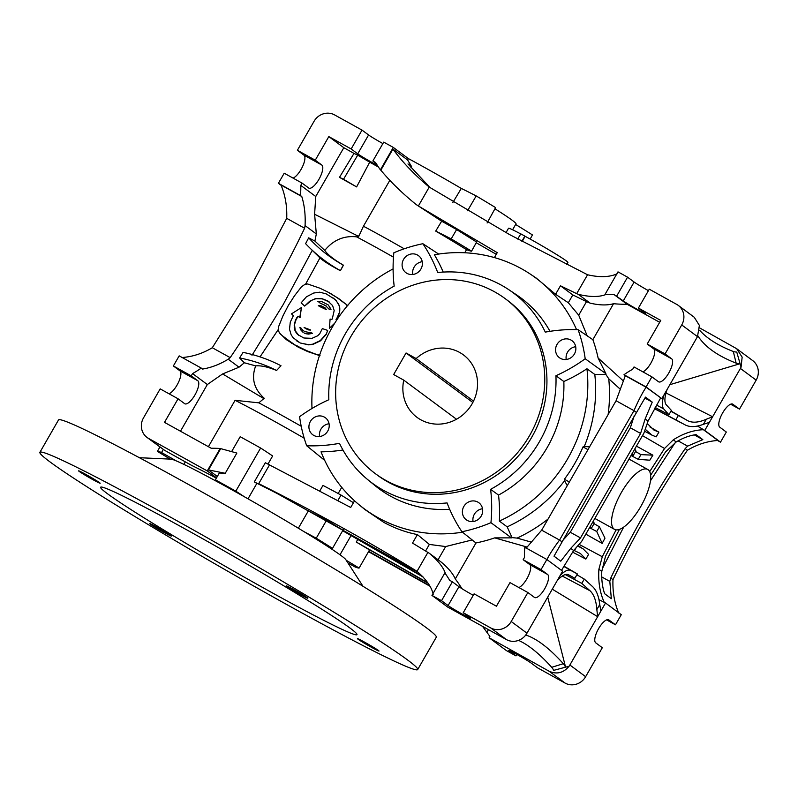 <?xml version="1.0" encoding="UTF-8"?>
<svg xmlns="http://www.w3.org/2000/svg" width="798" height="798" viewBox="0 0 798 798"><rect width="100%" height="100%" fill="white"/><g stroke="black" fill="none" stroke-linecap="round" stroke-linejoin="round"><path stroke-width="1.2" d="M473.533 401.105L416.167 358.571A38.912 36.449 126.6 0 1 459.578 352.407A38.912 36.449 126.6 0 1 463.379 354.851A38.912 36.449 126.6 0 1 470.86 405.833A38.912 36.449 126.6 0 1 420.825 419.808A38.912 36.449 126.6 0 1 417.025 417.364A38.912 36.449 126.6 0 1 403.758 380.137L456.496 419.239M375.309 473.623L377.504 475.249A108.947 102.054 -53.4 0 0 388.127 482.082A108.947 102.054 -53.4 0 0 528.226 442.97A108.947 102.054 -53.4 0 0 507.279 300.208L505.094 298.582A108.947 102.054 126.6 0 1 526.042 441.344A108.947 102.054 126.6 0 1 385.943 480.466A108.947 102.054 126.6 0 1 375.309 473.623A108.947 102.054 126.6 0 1 354.362 330.861A108.947 102.054 126.6 0 1 494.461 291.749A108.947 102.054 126.6 0 1 505.094 298.582M447.079 502.92A118.423 110.922 126.6 0 1 383.409 490.291A118.423 110.922 126.6 0 1 367.778 479.668A118.423 110.922 126.6 0 1 339.489 443.329A155.64 145.785 126.6 0 1 306.681 445.753A150.194 140.687 126.6 0 1 299.589 416.696A155.64 145.785 126.6 0 1 328.846 399.738A118.423 110.922 126.6 0 1 394.172 286.123A155.64 145.785 126.6 0 1 393.843 252.786A150.194 140.687 126.6 0 1 422.86 243.719A155.64 145.785 126.6 0 1 437.703 272.527A118.423 110.922 126.6 0 1 508.685 289.614A118.423 110.922 126.6 0 1 545.293 332.128A155.64 145.785 126.6 0 1 578.101 329.694A150.194 140.687 126.6 0 1 585.193 358.761A155.64 145.785 126.6 0 1 555.937 375.718A118.423 110.922 126.6 0 1 490.61 489.324A155.64 145.785 126.6 0 1 490.94 522.67A150.194 140.687 126.6 0 1 461.922 531.737A155.64 145.785 126.6 0 1 447.079 502.92M367.778 479.668L374.93 485.543A118.882 111.361 -53.4 0 0 390.631 496.206A118.882 111.361 -53.4 0 0 449.673 509.304M560.445 358.372A10.583 9.915 -53.4 0 0 574.051 354.571A10.583 9.915 -53.4 0 0 572.016 340.706A10.583 9.915 -53.4 0 0 570.979 340.038A10.583 9.915 -53.4 0 0 557.373 343.838A10.583 9.915 -53.4 0 0 559.408 357.704A10.583 9.915 -53.4 0 0 560.445 358.372M313.794 435.419A10.583 9.915 -53.4 0 0 327.409 431.618A10.583 9.915 -53.4 0 0 325.375 417.743A10.583 9.915 -53.4 0 0 324.337 417.085A10.583 9.915 -53.4 0 0 310.731 420.885A10.583 9.915 -53.4 0 0 312.766 434.75A10.583 9.915 -53.4 0 0 313.794 435.419M467.269 520.416A10.583 9.915 -53.4 0 0 480.875 516.615A10.583 9.915 -53.4 0 0 478.84 502.74A10.583 9.915 -53.4 0 0 477.803 502.082A10.583 9.915 -53.4 0 0 464.197 505.882A10.583 9.915 -53.4 0 0 466.231 519.747A10.583 9.915 -53.4 0 0 467.269 520.416M406.98 273.375A10.583 9.915 -53.4 0 0 420.586 269.574A10.583 9.915 -53.4 0 0 418.551 255.709A10.583 9.915 -53.4 0 0 417.514 255.041A10.583 9.915 -53.4 0 0 403.908 258.841A10.583 9.915 -53.4 0 0 405.943 272.707A10.583 9.915 -53.4 0 0 406.98 273.375M301.225 426.282A82.493 3.571 -150.1 0 0 279.998 414.332A82.493 3.571 -150.1 0 0 258.811 402.84L235.081 400.317A93.386 4.04 -150.1 0 1 272.288 420.147A93.386 4.04 29.9 0 1 304.208 438.212M231.619 451.618L240.188 436.715A116.727 5.057 -150.1 0 1 250.213 442.232A116.727 5.057 -150.1 0 1 260.617 448.027A124.518 5.387 -150.1 0 1 272.637 455.977L268.058 463.937M319.898 490.76L322.971 485.423A124.518 5.387 -150.1 0 1 341.035 495.059A116.727 5.057 -150.1 0 1 353.424 502.75M338.172 493.513L341.724 487.349M306.681 445.753L324.726 460.426M462.481 532.196A143.79 134.682 126.6 0 1 378.222 517.782A143.79 134.682 126.6 0 1 359.24 504.875A143.79 134.682 126.6 0 1 321.045 451.828A156.109 146.214 -53.4 0 0 342.941 449.992M359.24 504.875L365.025 509.633L383.788 522.341C394.451 528.176 405.653 532.256 417.404 534.59L429.354 544.426L445.663 546.55L471.867 540.017M418.381 205.974L416.257 204.607C402.521 193.515 390.711 182.044 380.826 170.203L392.955 149.096C402.561 162.303 414.661 174.962 429.244 187.081L418.381 205.974L497.244 252.647L494.401 257.574M429.244 187.081L509.373 234.482L587.557 274.761L576.685 293.654L560.465 285.794L572.814 294.941L568.326 302.751L555.578 294.282L536.047 277.933L530.331 274.123A143.79 134.682 126.6 0 1 576.555 329.644M260.617 448.027L235.809 491.159A116.727 5.057 -150.1 0 0 225.415 485.364A116.727 5.057 -150.1 0 0 215.39 479.847A124.518 5.387 -150.1 0 0 216.108 481.114M368.726 551.328L429.583 585.672M368.526 551.677L429.863 586.171M512.585 229.774L515.997 223.849A80.937 3.501 -150.1 0 0 512.216 220.268A80.937 3.501 -150.1 0 0 494.93 208.777M422.401 576.266L342.831 530.411M423.06 576.964L342.641 530.74M660.654 397.923L648.056 421.095L645.153 418.95L652.235 402.122L645.482 397.125L598.799 477.114L554.021 556.186L560.765 561.184L570.74 548.356L573.642 550.51L561.353 570.6M648.056 421.095L643.886 433.174L581.642 541.423L573.642 550.51M621.502 492.266A34.244 11.9 -61 0 1 647.727 469.453A34.244 11.9 -61 0 1 640.764 506.55A34.244 11.9 -61 0 1 614.54 529.363A34.244 11.9 -61 0 1 621.502 492.266M181.764 357.534C192.308 356.846 202.493 353.574 212.298 347.738L251.909 284.577L286.711 218.333C287.19 206.333 285.285 195.221 280.986 184.996L301.774 196.508C304.497 205.315 305.594 215.011 305.065 225.595L316.327 233.944L314.602 214.253L358.482 236.328A89.705 31.172 -61 0 1 358.482 236.986L356.556 236.846A77.825 3.372 29.9 0 1 377.434 248.148A77.825 3.372 29.9 0 1 393.474 257.156M699.607 330.242A466.93 129.037 166.3 0 0 708.684 338.432A466.93 129.037 166.3 0 0 733.312 351.509A15.561 4.299 166.3 0 0 736.754 352.058L741.073 367.16L742.15 357.125L736.674 348.706L699.696 327.938M669.871 384.676L740.075 363.698A15.561 4.299 -13.7 0 1 736.145 363.13A466.93 129.037 -13.7 0 1 711.517 350.063A466.93 129.037 -13.7 0 1 697.901 335.878M573.832 550.301L574.46 550.64L575.996 547.977M577.692 546.061L583.079 548.795L588.575 554.381L585.872 559.099L572.525 552.086M574.46 550.64L580.385 553.483L585.872 559.099M416.167 358.571L406.062 352.975L393.653 374.541L403.758 380.137M472.835 402.481L406.062 352.975M490.61 489.324L498.531 495.079A118.882 111.361 -53.4 0 0 563.837 381.514L555.937 375.718M563.837 381.514A156.109 146.214 -53.4 0 0 586.949 368.766L594.799 374.452L605.872 374.432L605.881 373.673L585.193 358.761M605.881 373.673L598.121 358.053A151.061 141.495 -53.4 0 0 592.864 339.679L578.101 329.694M550.002 331.32A118.882 111.361 -53.4 0 0 516.386 294.751L508.685 289.614M443.229 272.088A156.109 146.214 -53.4 0 0 434.361 254.762A143.79 134.682 126.6 0 1 530.331 274.123M438.651 254.073L422.86 243.719M527.149 547.079L494.71 537.882A151.061 141.495 -53.4 0 1 475.967 542.969L461.922 531.737M494.71 537.882L511.458 537.872L490.94 522.67M511.458 537.872L512.037 537.613L507.169 526.85L499.358 521.084A156.109 146.214 -53.4 0 0 498.531 495.079M575.707 346.711A10.583 9.915 -53.4 0 0 566.231 359.489M329.055 423.758A10.583 9.915 -53.4 0 0 319.589 436.536M482.531 508.755A10.583 9.915 -53.4 0 0 473.054 521.533M422.242 261.714A10.583 9.915 -53.4 0 0 412.766 274.492M586.949 368.766A143.79 134.682 126.6 0 1 499.358 521.084M608.126 414.561A152.258 142.613 -53.4 0 0 608.734 378.761L605.872 374.432M594.799 374.452A144.248 135.111 126.6 0 1 584.256 446.541L589.542 446.81M507.169 526.85A144.248 135.111 -53.4 0 0 564.595 480.725L564.385 479.249A144.199 135.062 -53.4 0 0 582.989 446.9L584.256 446.541M659.687 322.312L627.168 304.297A146.303 137.037 126.6 0 1 613.552 303.709L592.864 339.679M598.121 358.053L623.368 380.965M620.156 389.125L608.734 378.761M587.079 335.569L578.71 315.19L568.326 302.751M578.71 315.19L586.51 301.614L590.111 303.13C599.418 305.315 607.238 305.504 613.552 303.709M466.581 249.614A125.386 5.426 -150.1 0 1 466.202 249.465A80.937 3.501 -150.1 0 0 435.708 231.101L441.653 221.186L416.257 204.607M389.873 180.248L363.439 226.223A80.937 3.501 29.9 0 1 404.197 248.796M363.439 226.223L358.482 236.986M311.998 408.486A143.79 134.682 126.6 0 1 393.105 268.926M347.828 305.674L338.831 298.661L327.559 291.898L319.898 288.198L307.609 283.968L304.906 284.387L301.494 286.761L294.472 295.839L288.278 305.554L283.001 315.779L278.711 326.372L278.412 330.472L279.44 332.956L286.342 339.659L298.203 347.14L307.858 351.639L320.058 355.738M235.081 400.317L208.408 446.69M475.967 542.969L455.289 578.949C453.025 573.682 448.326 568.066 441.204 562.081L429.304 553.263C438.002 560.625 443.339 567.288 445.304 573.263L444.865 572.934A146.303 137.037 126.6 0 1 449.703 580.336L452.386 581.822L441.533 600.695L431.957 595.388L444.865 572.934M438.072 559.757L445.663 546.55M512.037 537.613L517.114 538.101L531.318 542.121M455.289 578.949A146.303 137.037 126.6 0 1 461.992 588.705M567.228 485.623L564.595 480.725M517.114 538.101A152.258 142.613 -53.4 0 0 548.027 519.069M587.927 449.633L582.989 446.9M564.385 479.249L569.323 481.982M627.168 304.297L614.031 294.562A146.303 137.037 126.6 0 1 605.084 294.322L605.512 294.652C598.729 297.205 589.632 297.085 578.211 294.302L590.111 303.13M614.031 294.562L623.278 300.916A13.227 0.569 -150.1 0 0 635.876 308.577A13.227 0.569 -150.1 0 0 645.602 313.524A13.227 0.569 -150.1 0 0 644.984 312.936L638.42 308.068L660.754 320.437L647.198 344.028L653.761 348.896A13.227 4.598 -61 0 1 652.285 360.457A13.227 4.598 -61 0 1 642.889 371.858M526.101 548.246L541.672 530.161L616.076 400.746L625.323 375.708L624.006 374.731A84.049 78.723 126.6 0 1 632.704 369.235L634.021 366.95L651.886 376.846L658.46 381.713A13.227 4.598 -61 0 0 658.639 381.833A13.227 4.598 -61 0 0 668.924 372.756A13.227 4.598 -61 0 0 671.637 358.801L665.063 353.933L647.198 344.028M555.578 294.282L560.465 285.794M572.814 294.941L586.51 301.614M464.765 252.767L466.64 249.505A666.15 28.838 -150.1 0 0 467.468 249.964A125.386 5.426 -150.1 0 0 471.578 251.171A106.703 4.618 -150.1 0 0 451.189 238.901L456.626 229.565L476.615 242.043L471.578 251.171M476.226 242.742L496.276 254.313M578.211 294.302L576.685 293.654M441.653 221.186L456.626 229.565M435.708 231.101A125.386 5.426 29.9 0 1 451.189 238.901M380.826 170.203L380.387 169.874A146.303 137.037 126.6 0 1 375.549 162.483L372.866 160.997L383.718 142.124L393.294 147.421L380.387 169.874M332.207 294.432L327.559 291.898M258.811 402.84L264.248 398.272C253.964 389.045 251.111 378.252 255.679 365.883C260.976 365.394 267.948 366.92 276.577 370.471L281.006 365.753A161.864 151.62 126.6 0 0 243.071 352.377A1820.228 1704.957 -53.4 0 1 239.6 357.973A155.64 145.785 -53.4 0 1 276.577 370.471M260.028 356.896L278.303 329.454M305.564 284.228L319.948 257.894C323.32 261.016 330.143 265.285 340.407 270.731L343.429 265.185C333.973 259.649 327.749 254.722 324.766 250.422C333.305 240.008 343.908 235.48 356.556 236.846M359.988 233.704L358.482 236.328M345.424 303.659L347.579 305.534M347.31 305.853L346.621 305.016M319.31 355.03L317.963 354.851L318.671 355.529M317.963 354.851L314.991 353.883L315.679 354.551M337.933 500.466L341.035 495.059M247.998 498.82L256.856 483.408L254.303 481.912L265.335 462.73L350.711 507.468L354.531 500.815M235.809 491.159A124.518 5.387 29.9 0 1 244.298 496.725M220.178 448.486L207.261 470.94L148.538 438.411A15.561 14.583 126.6 0 1 147.022 437.434A15.561 14.583 126.6 0 1 143.52 417.863L160.189 388.885L178.064 398.781L164.498 422.371L211.221 448.257A146.303 137.037 126.6 0 1 220.178 448.486L236.866 453.065L225.245 473.284L219.32 473.014L215.39 479.847M263.988 398.691L222.612 373.943L207.33 384.536L180.478 431.229M425.573 550.999L429.354 544.426M433.174 594.36C431.768 587.238 426.381 579.548 417.025 571.318L427.888 552.425L412.516 543.079L417.404 534.59M417.025 571.318C368.606 541.523 315.838 512.296 258.722 483.638L269.584 464.745M427.888 552.425L429.304 553.263M523.169 559.707L524.486 557.423A84.049 78.723 126.6 0 1 524.795 547.278L546.859 559.498L541.044 569.612L523.169 559.707L529.742 564.575A13.227 4.598 -61 0 1 528.266 576.136A13.227 4.598 -61 0 1 518.87 587.537M546.859 559.498L562.62 571.188L526.969 633.193L511.209 621.502L527.867 592.525L509.992 582.62L496.436 606.211L474.092 593.842L463.239 612.714L469.803 617.582A13.227 0.569 29.9 0 1 470.421 618.171A13.227 0.569 29.9 0 1 460.695 613.223A13.227 0.569 29.9 0 1 448.097 605.562L441.533 600.695M473.244 595.308A13.227 0.569 29.9 0 1 458.95 586.69L452.386 581.822M587.557 274.761C599.897 277.624 609.931 277.215 617.652 273.544M605.084 294.322L617.991 271.869L627.567 277.175L616.714 296.048M638.42 308.068L649.273 289.195L676.714 304.397A15.561 14.583 126.6 0 1 678.24 305.375A15.561 14.583 126.6 0 1 681.731 324.946L665.063 353.933M627.567 277.175L634.131 282.043A13.227 0.569 -150.1 0 0 648.425 290.662M651.886 376.846L646.081 386.96L624.006 374.731M625.323 375.708L646.111 387.22C642.32 392.925 638.27 400.736 633.971 410.661L616.076 400.746M378.452 167.051L369.693 162.164L356.616 186.912L339.479 177.346L353.993 153.396L343.818 147.71L315.759 196.508L314.602 214.253M343.818 147.71L328.826 136.598L351.16 148.967L357.733 153.844A13.227 0.569 -150.1 0 0 366.432 159.261A13.227 0.569 -150.1 0 0 377.294 165.276M369.693 162.164A124.897 5.406 -150.1 0 0 357.694 155.161A106.214 4.598 -150.1 0 0 353.993 153.396M376.117 163.4L372.866 160.997M324.766 250.422L314.901 241.066L316.327 233.944M343.429 265.185L343.25 265.096A155.64 145.785 126.6 0 1 308.676 237.844L314.901 241.066M343.25 265.096L340.407 270.731M340.157 270.482A161.864 151.62 126.6 0 1 308.237 246.383L319.948 257.894M308.237 246.383A161.864 151.62 126.6 0 1 305.594 243.649A1820.228 1704.957 -53.4 0 0 308.676 237.844M251.998 355.3L283.26 304.467L312.247 250.353M255.679 365.883L244.328 362.771L239.6 357.973M222.612 373.943L239.011 367.21L244.328 362.771M314.991 353.883L307.021 350.801L307.858 351.639M307.021 350.801L299.35 347.1L300.656 348.387M298.203 347.14L289.484 341.085L291.898 343.509M289.484 341.085L282.672 335.978L286.342 339.659M330.242 293.385L338.831 298.661M337.434 297.913L344.237 303.021M280.288 333.983L282.672 335.978M296.676 345.614L299.35 347.1M334.073 324.257L329.434 328.297L330.093 319.08L331.968 319.34L332.327 318.651L334.182 310.572L332.576 305.554L327.709 300.886L321.983 298.651L315.659 298.522L309.704 301.235L304.617 306.073L301.125 302.851L306.452 296.776L313.714 293.026L319.769 292.178L326.212 293.893L335.22 299.569L338.691 304.218L339.788 307.918L339.679 311.858L336.287 319.599L336.766 320.008L336.287 319.599M329.315 302.023L322.242 298.851L315.918 298.711L311.828 300.218L304.617 306.073M329.434 309.335L330.771 309.095L328.317 304.996L331.03 309.285L328.896 309.016L329.694 309.524M326.402 306.113L319.28 302.602M306.193 328.846L310.612 330.063L308.646 329.923L304.098 327.499L306.452 329.045M319.001 306.143L326.143 309.464L325.235 307.978L326.402 309.664L319.27 306.342M306.921 333.983L311.918 332.975L312.407 333.424L308.247 334.113L304.477 333.215M311.918 332.975L304.856 331.619L302.632 330.222L300.666 327.669L303.27 330.731M326.222 334.402L327.679 330.412L326.222 334.402L320.547 340.806L312.936 344.377L308.736 344.866L300.228 342.99L293.225 337.833L291.18 334.871L289.504 329.245L290.282 322.113L293.355 315.689L291.509 313.873L301.415 307.559L300.068 317.524L298.103 316.437L296.108 319.519L294.542 324.497L295.2 330.651L298.901 335.559M418.262 572.356L276.647 493.234L254.303 481.912M259.879 484.496L256.856 483.408M298.352 528.226L308.846 509.992M176.268 460.895A124.518 5.387 -150.1 0 0 161.545 452.526A116.727 5.057 -150.1 0 0 157.406 451.369A124.518 5.387 -150.1 0 0 170.233 459.109M347.948 562.939A124.518 5.387 -150.1 0 0 354.95 566.909A116.727 5.057 -150.1 0 0 359.1 568.066A124.518 5.387 -150.1 0 0 346.252 560.316M326.282 545.553A124.518 5.387 -150.1 0 0 332.517 548.356A116.727 5.057 -150.1 0 0 316.237 538.201A124.518 5.387 -150.1 0 0 303.809 531.538M225.245 473.284L208.478 469.922L220.607 448.815M239.011 367.21L228.238 359.21C219.689 364.407 211.131 367.679 202.562 369.055L201.246 368.078A84.049 78.723 126.6 0 1 192.547 373.584L207.33 384.536M192.547 373.584L191.241 375.868L197.804 380.736L179.929 370.841A13.227 4.598 -61 0 1 178.453 382.392A13.227 4.598 -61 0 1 169.066 393.793M178.064 398.781L184.627 403.648A13.227 4.598 119 0 0 184.807 403.768A13.227 4.598 119 0 0 195.091 394.691A13.227 4.598 119 0 0 197.804 380.736M541.672 530.161L559.558 540.066C553.603 547.997 549.383 554.56 546.899 559.767M511.209 621.502A15.561 14.583 126.6 0 1 490.69 627.916L463.239 612.714M527.867 592.525L534.441 597.393A13.227 4.598 -61 0 0 534.62 597.512A13.227 4.598 -61 0 0 544.894 588.425A13.227 4.598 -61 0 0 547.618 574.48L541.044 569.612M636.176 412.287L633.971 410.661L559.558 540.066L561.762 541.692M681.731 324.946L697.492 336.636L661.841 398.641L646.081 386.96M697.492 336.636L699.387 325.424L694.23 317.235L678.24 305.375M661.841 398.641L646.111 387.22M392.955 149.096L407.579 159.939L411.588 166.602L407.978 163.929L430.092 187.61M393.294 147.421L408.357 158.593L407.579 159.939M339.479 177.346A106.703 4.618 29.9 0 1 343.529 179.271L357.694 155.161M356.616 186.912A125.386 5.426 -150.1 0 0 343.529 179.271M315.759 196.508L300.766 185.385A84.049 78.723 126.6 0 1 300.457 195.54L301.774 196.508M300.766 185.385L302.083 183.101L308.646 187.969A13.227 4.598 119 0 0 308.826 188.089A13.227 4.598 119 0 0 319.11 179.011A13.227 4.598 119 0 0 321.823 165.056L315.26 160.189L328.826 136.598M351.16 148.967L362.013 130.104L368.586 134.972A13.227 0.569 -150.1 0 0 382.88 143.58M315.26 160.189L297.385 150.283L314.053 121.306A15.561 14.583 126.6 0 1 334.571 114.902L362.013 130.104M487.119 222.971L495.588 207.6A105.835 4.579 -150.1 0 0 476.187 195.929A124.518 5.387 -150.1 0 0 461.294 188.428A80.937 3.501 -150.1 0 0 408.357 158.593M530.171 239.071L532.446 234.931A124.518 5.387 -150.1 0 0 515.628 224.477M305.065 225.595L304.607 228.238C282.971 273.415 258.173 316.547 230.193 357.644L228.238 359.21M333.394 298.083L336.337 300.806L339.379 306.003M339.11 305.814L339.788 307.918M329.434 328.297L334.761 323.13M336.028 319.409L337.484 317.674M337.225 317.474L338.452 315.749M338.182 315.549L339.18 313.814M338.921 313.614L339.679 311.858M339.409 311.659L339.888 309.873M339.629 309.684L339.529 307.719M328.048 304.806L321.205 301.305L317.484 301.345M319.01 302.412L320.756 303.43M320.487 303.23L322.133 304.088M321.873 303.898L324.577 305.155M324.317 304.956L325.654 305.644M325.394 305.454L328.896 309.016M310.342 329.873L304.098 327.499M324.976 307.789L320.596 305.494L318.312 305.774M300.666 327.669L299.888 327.38L300.647 329.764L303.12 332.437M304.208 333.015L305.654 333.674M305.395 333.474L306.651 333.793M325.953 334.212L320.277 340.616L312.676 344.187L308.477 344.676L300.228 342.99M299.968 342.791L296.198 340.586M327.679 330.412L322.332 328.596L319.729 333.793L317.544 335.858L311.928 338.342L303.839 337.993L297.784 334.581M297.524 334.382L296.756 333.414M296.497 333.225L295.888 332.108M295.629 331.908L295.2 330.651M294.941 330.462L294.731 329.105M294.472 328.916L294.482 327.559M294.223 327.37L294.432 326.043M294.163 325.843L294.542 324.497M294.282 324.307L294.841 322.911M294.582 322.721L295.36 321.225M295.09 321.035L296.108 319.519M295.839 319.32L297.046 317.893M296.786 317.704L298.103 316.437M297.834 316.237L300.068 317.524M299.809 317.335L301.415 307.559M326.891 519.668L326.611 520.156L308.327 510.89M316.237 538.201L326.611 520.156L342.95 530.211L332.517 548.356M157.406 451.369L159.909 447M161.545 452.526L163.291 449.493M183.879 464.376L185.316 461.872M216.358 478.162A93.386 4.04 -150.1 0 0 191.739 465.453L164.568 450.301L148.538 438.411M340.008 554.78L351.15 535.398M359.1 568.066L369.534 549.922L356.267 542.042L357.933 539.149M217.325 476.476L208.478 469.922M216.547 477.822L207.261 470.94M201.246 368.078L179.181 355.858L173.366 365.963L179.929 370.841M147.022 437.434L164.568 450.301M173.366 365.963L191.241 375.868M212.298 347.738L230.193 357.644M431.957 595.388L447.718 607.079L506.451 639.597A15.561 14.583 -53.4 0 0 526.969 633.193M516.815 654.42L515.967 655.876L506.391 650.579L489.134 637.782L549.094 671.218C556.795 674.619 563.458 672.953 569.094 666.23L553.732 670.35A15.561 3.352 72.7 0 0 551.717 667.308A466.93 100.448 72.7 0 0 518.56 640.375M644.874 398.052L652.235 402.122M634.35 415.439L630.36 427.788L640.585 433.454L645.153 418.95M570.74 548.356L580.515 537.912L640.585 433.454M411.588 166.602L410.89 167.819M452.845 202.512L461.294 188.428M304.607 228.238L286.711 218.333M300.457 195.54L278.392 183.311L284.208 173.206L302.083 183.101M293.085 178.124A13.227 4.598 119 0 0 302.472 166.722A13.227 4.598 119 0 0 303.948 155.161L297.385 150.283M278.392 183.311L281.115 185.336M467.568 210.752L476.187 195.929M343.709 528.884L342.95 530.211M356.267 542.042L427.718 582.73M428.077 583.248L364.716 547.039M580.515 537.912L570.291 532.256L562.021 541.234M482.551 626.36L489.902 636.425L489.134 637.782M515.967 655.876L509.403 651.008A13.227 0.569 29.9 0 1 508.785 650.43A13.227 0.569 29.9 0 1 518.51 655.367A13.227 0.569 29.9 0 1 531.099 663.028L537.672 667.896L565.124 683.098A15.561 14.583 126.6 0 0 585.642 676.694L569.872 665.003L605.532 602.999L621.293 614.689L615.477 624.794L608.545 619.717M608.914 619.926A13.227 4.598 -61 0 0 608.734 619.807A13.227 4.598 -61 0 0 598.45 628.894A13.227 4.598 -61 0 0 595.737 642.839L602.3 647.717L585.642 676.694M606.61 619.876L615.477 624.794M618.699 613.004C614.41 602.829 612.505 591.717 612.974 579.667C634.58 534.48 659.387 491.349 687.387 450.262C697.153 444.446 707.337 441.174 717.921 440.466L703.447 429.733L704.744 430.461L740.404 368.447L756.165 380.137L739.497 409.115L730.629 404.207M736.674 348.706L752.674 360.566A15.561 14.583 126.6 0 1 756.165 380.137M739.497 409.115L732.564 404.047M717.532 440.496L720.514 442.142L726.32 432.037L719.756 427.159A13.227 4.598 -61 0 1 722.469 413.214A13.227 4.598 -61 0 1 732.754 404.137A13.227 4.598 -61 0 1 732.933 404.247M663.607 408.835C661.821 406.342 661.951 401.763 663.986 395.1L666.909 390.023C664.535 397.195 664.265 402.072 666.111 404.646L671.397 410.411L668.924 414.721L663.607 408.835L656.515 405.075M630.36 427.788L570.291 532.256M487.109 631.956L488.446 629.632M525.752 635.018A466.93 100.448 -107.3 0 1 563.318 663.687A15.561 3.352 -107.3 0 1 565.573 667.168L547.727 597.094M574.889 578.251L577.363 573.942L570.71 570.39C568.106 569.293 564.645 570.929 560.356 575.318L557.433 580.395C562.041 575.438 565.672 573.533 568.336 574.68L574.889 578.251L567.727 574.46M569.872 665.003L569.094 666.24L565.573 667.168M605.532 602.999L604.236 602.34C599.877 592.685 598.101 581.642 598.889 569.233L601.792 571.378C601.423 579.587 602.36 587.019 604.605 593.682L611.348 598.69L609.812 581.393L610.769 578.041L612.974 579.667M610.769 578.041C632.395 532.865 657.203 489.723 685.183 448.636L687.387 450.262M720.514 442.142L704.744 430.461M740.075 363.698L741.073 367.16L740.404 368.447M685.183 448.636L687.597 446.122L702.819 439.628L696.065 434.621C689.482 435.509 682.859 437.962 676.205 441.972L673.303 439.828C683.208 433.484 693.282 430.102 703.507 429.703L703.447 429.733M736.145 363.13L733.312 351.509M566.63 264.587L567.897 262.402A34.244 1.486 -150.1 0 0 525.114 236.278L522.211 241.515M525.114 236.278A82.493 3.571 -150.1 0 0 524.835 236.098L521.872 241.335M524.835 236.098A675.487 29.237 -150.1 0 1 520.825 233.874L517.663 239.041M655.138 407.449L668.924 414.721M666.021 392.965L712.614 416.775L706.31 419.239C698.739 422.551 692.574 423.06 687.826 420.755L670.919 411.259M649.692 471.628L664.535 448.486L642.47 435.618M636.405 446.112L652.894 455.169L649.811 460.197L638.23 459.339L640.944 454.631L635.537 451.508M664.535 448.486L673.303 439.828M676.205 441.972L665.532 451.947L650.629 475.269M619.398 529.433L605.463 556.405L601.792 571.378M598.889 569.233L602.29 556.735L616.106 529.862M594.041 523.668L599.438 526.8L604.974 538.181L602.161 543.388L585.802 534.131M579.149 544.396L602.29 556.735M631.447 454.68L633.183 455.598L631.996 453.733M633.183 455.598L635.896 450.89L634.719 449.015M592.445 522.53L594.39 523.059L592.695 522.082M594.39 523.059L591.687 527.767L589.732 527.269M646.939 424.596L647.268 423.578M649.931 426.96L658.869 432.147L656.155 436.865L651.936 435.119L645.323 429.304M658.869 432.147L653.901 430.022L647.457 423.688M654.52 408.546L675.846 419.858L678.32 415.549M709.402 422.371L703.397 424.317C696.115 427.05 690.15 427.299 685.502 425.075L675.846 419.858M703.507 429.703L697.522 426.052M652.894 455.169L640.944 454.631M630.979 455.498L638.23 459.339M520.785 233.954A34.244 1.486 -150.1 0 0 508.526 228.258L506.022 232.617M563.318 663.687L551.717 667.308M565.233 574.57L581.812 583.388L590.051 590.789C593.961 594.48 596.226 600.754 596.844 609.612L597.662 616.674L552.286 589.173M589.503 527.658L596.734 531.508L599.438 526.8M596.734 531.508L602.161 543.388M598.989 599.677L604.236 602.34M576.884 574.779L584.286 579.079L592.605 586.63C596.405 590.231 598.789 596.206 599.757 604.545L600.884 611.088M581.812 583.388L584.286 579.079M609.812 581.393L601.702 576.904M687.597 446.122L678.071 440.845M674.889 443.06L650.45 480.815M623.627 527.169L602.32 568.695M702.819 439.628L694.32 434.92M417.693 669.562L436.297 637.203A217.894 9.436 -150.1 0 0 426.132 627.577A217.894 9.436 -150.1 0 0 218.652 501.344A217.894 9.436 -150.1 0 0 58.503 419.967L39.9 452.316A217.894 9.436 29.9 0 1 200.049 533.702A217.894 9.436 29.9 0 1 407.529 659.936A217.894 9.436 29.9 0 1 417.693 669.562A217.894 9.436 29.9 0 1 257.545 588.186A217.894 9.436 29.9 0 1 50.065 461.952A217.894 9.436 29.9 0 1 39.9 452.316M362.99 586.281L345.823 559.657A101.166 4.379 -150.1 0 0 229.794 488.615A101.166 4.379 -150.1 0 0 171.041 459.149L139.391 457.713M170.802 535.498A12.449 0.539 29.9 0 1 171.38 536.047A12.449 0.539 29.9 0 1 162.223 531.398A12.449 0.539 29.9 0 1 150.373 524.186A12.449 0.539 29.9 0 1 149.795 523.638A12.449 0.539 29.9 0 1 158.942 528.286A12.449 0.539 29.9 0 1 170.802 535.498M99.59 482.7A12.449 0.539 29.9 0 1 100.169 483.249A12.449 0.539 29.9 0 1 91.022 478.601A12.449 0.539 29.9 0 1 79.162 471.389A12.449 0.539 29.9 0 1 78.583 470.84A12.449 0.539 29.9 0 1 87.73 475.488A12.449 0.539 29.9 0 1 99.59 482.7M307.22 597.692A12.449 0.539 29.9 0 1 307.799 598.251A12.449 0.539 29.9 0 1 298.651 593.592A12.449 0.539 29.9 0 1 286.791 586.38A12.449 0.539 29.9 0 1 286.213 585.832A12.449 0.539 29.9 0 1 295.36 590.48A12.449 0.539 29.9 0 1 307.22 597.692M378.432 650.49A12.449 0.539 29.9 0 1 379.01 651.048A12.449 0.539 29.9 0 1 369.863 646.39A12.449 0.539 29.9 0 1 358.003 639.178A12.449 0.539 29.9 0 1 357.424 638.629A12.449 0.539 29.9 0 1 366.571 643.278A12.449 0.539 29.9 0 1 378.432 650.49M270.392 591.777A147.859 6.404 -150.1 0 0 356.975 634.649A147.859 6.404 -150.1 0 0 187.201 530.101A147.859 6.404 -150.1 0 0 100.618 487.229A147.859 6.404 -150.1 0 0 270.392 591.777M623.278 300.916L634.131 282.043M653.761 348.896L671.637 358.801M529.742 564.575L547.618 574.48M458.95 586.69L448.097 605.562M368.586 134.972L357.733 153.844M490.69 627.916L506.451 639.597M321.823 165.056L303.948 155.161M549.094 671.218L565.124 683.098M570.71 570.39L563.787 566.38M687.826 420.755L671.038 411.04M590.051 590.789L562.271 576.066M596.844 609.612L599.757 604.545M703.397 424.317L706.31 419.239M628.924 459.04L647.727 469.453M594.789 518.421L614.54 529.363M651.836 435.07L644.614 431.239M681.552 423.04L654.44 408.676M581.263 547.598L578.011 545.712M576.176 573.243L563.917 566.151"/></g></svg>
